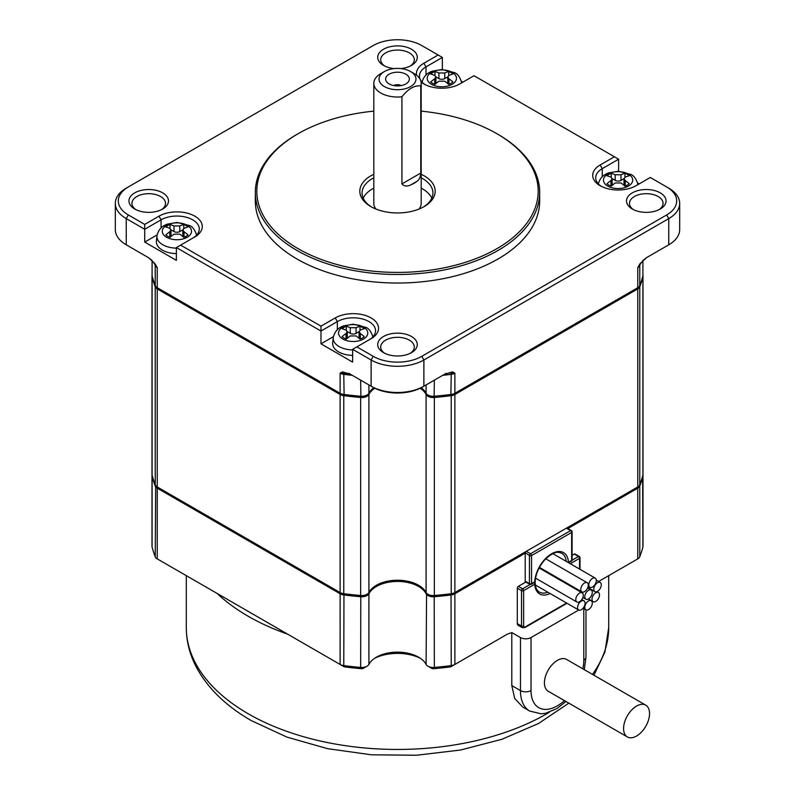 <?xml version="1.0" encoding="UTF-8"?>
<svg xmlns="http://www.w3.org/2000/svg" width="795" height="795" viewBox="0 0 795 795"><rect width="100%" height="100%" fill="white"/><g stroke="black" fill="none" stroke-linecap="round" stroke-linejoin="round"><path stroke-width="1.19" d="M435.908 76.867L438.929 78.616A4.104 2.365 0 0 0 444.733 78.616L447.754 76.867M444.733 78.616L444.733 72.981A52.162 30.111 -60 0 1 448.708 71.58L448.708 75.535M346.292 330.253L346.292 326.298A13.058 7.543 180 0 0 343.937 327.371A13.058 7.543 180 0 0 342.069 328.733A52.162 30.111 -120 0 1 346.044 330.134L347.246 331.624L346.044 333.493A52.162 30.111 -60 0 0 342.069 336.673A13.058 7.543 180 0 0 346.292 339.117A52.162 30.111 120 0 1 350.267 335.927L356.071 335.927A52.162 30.111 -120 0 1 360.046 339.117A13.058 7.543 180 0 0 362.411 338.034A13.058 7.543 180 0 0 364.269 336.673A52.162 30.111 60 0 0 360.294 333.493L359.092 331.624L360.294 330.134A52.162 30.111 120 0 1 364.269 328.733A13.058 7.543 180 0 0 360.046 326.298L360.046 330.253M170.985 229.825L174.006 231.564A4.104 2.365 0 0 0 179.809 231.564L179.809 225.939A52.162 30.111 -60 0 1 183.784 224.528L183.784 228.493M183.784 224.528A13.058 7.543 180 0 1 188.008 226.963A52.162 30.111 120 0 0 184.033 228.374L182.83 229.854L182.83 235.678A4.104 2.365 0 0 0 183.933 237.298M184.033 237.258L184.033 231.723A52.162 30.111 60 0 1 188.008 234.913A13.058 7.543 180 0 1 185.136 236.791A13.058 7.543 180 0 1 183.784 237.347A52.162 30.111 -120 0 0 179.809 234.167L174.006 234.167A52.162 30.111 120 0 0 170.031 237.347A13.058 7.543 180 0 1 165.807 234.913A52.162 30.111 -60 0 1 169.782 231.723L169.782 237.258M359.092 331.624L359.092 337.448A4.104 2.365 0 0 0 360.195 339.058M522.772 707.053L514.713 698.467L511.791 685.568L520.467 690.577A44.778 25.857 120 0 0 529.738 711.078L522.772 707.053M433.563 668.704L434.338 667.422A7.463 4.313 180 0 1 427.958 666.21L431.655 668.347A2.236 1.292 180 0 0 433.563 668.704A242.932 140.258 0 0 0 450.089 666.935A2.236 1.292 0 0 0 451.182 666.588L507.369 634.152A211.212 121.943 0 0 0 511.791 632.552L511.791 685.568M287.631 634.152L287.631 634.152A211.212 121.943 180 0 1 248.149 616.234A211.212 121.943 180 0 1 217.114 593.438L287.631 634.152M625.218 186.07L625.218 180.535A52.162 30.111 60 0 1 629.193 183.725A13.058 7.543 180 0 1 626.321 185.613A13.058 7.543 180 0 1 624.969 186.159A52.162 30.111 -120 0 0 620.994 182.979L615.191 182.979A52.162 30.111 120 0 0 611.216 186.159A13.058 7.543 180 0 1 606.992 183.725A52.162 30.111 -60 0 1 610.967 180.535L610.967 186.07M160.918 560.992A2.236 1.292 0 0 0 160.938 561.002L157.241 558.875L157.241 488.18L340.121 593.766A7.463 4.313 0 0 0 343.778 594.928A248.149 143.269 0 0 0 360.662 596.737A7.463 4.313 0 0 0 368.91 593.716L368.423 593.209M420.307 658.25A35.079 20.253 0 0 0 374.693 658.25M343.818 666.588L340.121 664.451L343.818 666.588A2.236 1.292 0 0 0 344.911 666.935A242.932 140.258 0 0 0 361.437 668.704A2.236 1.292 0 0 0 363.345 668.347L367.042 666.21A7.463 4.313 0 0 0 368.91 664.401L368.91 593.716A29.852 17.232 0 0 1 397.5 581.443A29.852 17.232 0 0 1 426.09 593.716A7.463 4.313 0 0 0 434.338 596.737A248.149 143.269 0 0 0 451.222 594.928A7.463 4.313 0 0 0 454.879 593.766L525.207 553.161L525.207 582.417L518.35 586.372A1.491 0.865 120 0 0 517.297 588.201L517.297 623.548A3.736 2.156 120 0 0 518.072 625.258L522.295 627.692L524.899 627.583A1.491 0.865 -120 0 0 525.207 626.897A2.236 1.292 120 0 1 523.627 625.983L523.627 590.635L534.747 584.226A23.88 13.793 120 0 0 550.15 593.537M511.791 632.552L520.467 637.56A7.463 4.313 0 0 0 531.02 637.56L578.71 610.023M567.869 528.536L637.759 488.18L637.759 558.875L634.062 561.002A2.236 1.292 0 0 0 634.082 560.992M423.338 207.038A35.447 20.471 0 0 0 432.947 193.026A35.447 20.471 0 0 0 422.562 178.547A35.447 20.471 0 0 0 421.191 177.802M373.809 177.802A35.447 20.471 0 0 0 362.053 193.026A35.447 20.471 0 0 0 371.663 207.038M431.794 198.203A35.447 20.471 0 0 0 422.562 188.912A35.447 20.471 0 0 0 421.191 188.157M373.809 188.157A35.447 20.471 0 0 0 363.206 198.203M414.255 73.657L410.558 71.53A18.474 10.663 180 0 1 410.558 86.605A18.474 10.663 180 0 1 384.442 86.605A18.474 10.663 180 0 1 384.442 71.53A18.474 10.663 180 0 1 410.558 71.53L414.255 73.657A23.691 13.684 0 0 1 421.191 83.336A23.691 13.684 0 0 1 420.784 85.89L420.784 173.032C420.535 176.967 419.253 179.73 416.958 181.33A23.691 13.684 180 0 1 411.025 184.758C407.209 186.686 404.178 186.408 401.932 183.913L401.932 96.771C408.213 88.811 414.493 85.184 420.784 85.89M384.442 71.53L380.745 73.657A23.691 13.684 0 0 0 373.809 83.336A23.691 13.684 0 0 0 380.745 93.005A23.691 13.684 0 0 0 401.932 96.771M340.658 592.832L340.121 593.766L340.121 664.451L157.241 558.875A7.463 4.313 0 0 1 155.234 556.758A248.149 143.269 0 0 1 152.093 547.01A7.463 4.313 0 0 1 152.014 546.374L152.014 475.688A7.463 4.313 0 0 0 152.093 476.324L152.093 547.01M169.782 231.723L170.985 229.864L169.782 228.374A52.162 30.111 -120 0 0 165.807 226.963A13.058 7.543 180 0 1 168.679 225.084A13.058 7.543 180 0 1 170.031 224.528L170.031 228.493M170.031 224.528A52.162 30.111 60 0 1 174.006 225.939L174.006 231.564M637.232 487.265L637.759 488.18A7.463 4.313 0 0 0 639.766 486.073L639.766 556.758A7.463 4.313 0 0 1 637.759 558.875L598.565 581.503M434.209 595.525L434.338 667.422A248.149 143.269 0 0 0 451.222 665.614A7.463 4.313 0 0 0 454.879 664.451L454.879 593.766L454.342 592.832M427.958 666.21A7.463 4.313 180 0 1 426.09 664.401A29.852 17.232 0 0 0 418.607 657.187A29.852 17.232 0 0 0 376.393 657.187A29.852 17.232 0 0 0 368.91 664.401M373.809 111.131A140.685 81.219 0 0 0 298.026 133.759A140.685 81.219 0 0 0 298.026 248.626A140.685 81.219 0 0 0 496.974 248.626A140.685 81.219 0 0 0 496.974 133.759A140.685 81.219 0 0 0 421.191 111.131M498.038 134.375L496.974 133.759L498.038 134.375A142.176 82.084 0 0 1 539.676 192.41A142.176 82.084 0 0 1 451.908 268.253A142.176 82.084 0 0 1 296.962 250.455A142.176 82.084 0 0 1 255.324 192.41A142.176 82.084 0 0 1 296.962 134.375L298.026 133.759M421.191 174.274A37.693 21.763 180 0 1 424.152 175.804A37.693 21.763 180 0 1 424.152 206.581A37.693 21.763 180 0 1 370.848 206.581L370.848 206.581A37.693 21.763 180 0 1 373.809 174.274M340.121 664.451A7.463 4.313 0 0 0 343.778 665.614A248.149 143.269 0 0 0 360.662 667.422A7.463 4.313 0 0 0 367.042 666.21M448.956 84.31L448.956 78.775A52.162 30.111 60 0 1 452.931 81.965A13.058 7.543 180 0 1 451.063 83.316A13.058 7.543 180 0 1 448.708 84.399A52.162 30.111 -120 0 0 444.733 81.209L438.929 81.209A52.162 30.111 120 0 0 434.954 84.399A13.058 7.543 180 0 1 430.731 81.965A52.162 30.111 -60 0 1 434.706 78.775L434.706 84.31M645.739 705.145L566.587 659.443A18.364 10.603 120 0 0 557.404 660.357A18.364 10.603 120 0 0 544.426 682.835A18.364 10.603 120 0 0 548.222 691.243L627.384 736.945A18.364 10.603 120 0 0 641.535 732.026A18.364 10.603 120 0 0 649.545 713.552A18.364 10.603 120 0 0 645.739 705.145A18.364 10.603 120 0 0 636.566 706.059A18.364 10.603 120 0 0 623.578 728.538A18.364 10.603 120 0 0 627.384 736.945M639.766 556.758A248.149 143.269 0 0 0 642.907 547.01A7.463 4.313 0 0 0 642.986 546.374L642.986 475.688A7.463 4.313 0 0 0 642.907 475.072M347.246 331.585L350.267 333.334A4.104 2.365 0 0 0 356.071 333.334L359.092 331.585M356.071 333.334L356.071 327.699L350.267 327.699L350.267 333.334M152.362 476.086L152.093 476.324A248.149 143.269 180 0 0 155.234 486.073A7.463 4.313 0 0 0 157.241 488.18L157.768 487.265M152.093 475.072A7.463 4.313 0 0 0 152.014 475.688L152.014 474.466A7.463 4.313 0 0 0 152.093 475.102A248.149 143.269 0 0 0 155.234 484.851A7.463 4.313 0 0 0 157.241 486.967L157.241 288.913L340.121 394.499L340.121 592.553A7.463 4.313 0 0 0 343.778 593.706A248.149 143.269 0 0 0 360.662 595.515A7.463 4.313 0 0 0 368.91 592.494L368.91 394.449A7.463 4.313 180 0 1 360.662 397.47A248.149 143.269 180 0 1 343.778 395.662A7.463 4.313 180 0 1 340.121 394.499M612.17 178.636L615.191 180.376A4.104 2.365 0 0 0 620.994 180.376L620.994 174.751A52.162 30.111 -60 0 1 624.969 173.34A13.058 7.543 180 0 1 629.193 175.784A52.162 30.111 120 0 0 625.218 177.186L624.015 178.676L624.015 184.49A4.104 2.365 0 0 0 625.118 186.109M579.565 557.126A1.491 0.865 120 0 0 579.267 556.45L575.033 554.006A1.491 0.865 120 0 0 574.288 554.075L572.092 555.347M639.329 485.636L639.766 486.073A248.149 143.269 0 0 0 642.907 476.324A7.463 4.313 0 0 0 642.986 475.688L642.986 276.422A7.463 4.313 180 0 1 642.907 277.058A248.149 143.269 180 0 1 639.766 286.806A7.463 4.313 180 0 1 637.759 288.913L637.759 486.967A7.463 4.313 0 0 0 639.766 484.851A248.149 143.269 0 0 0 642.907 475.102A7.463 4.313 0 0 0 642.986 474.466M530.494 584.245A1.491 0.865 -60 0 1 529.738 584.315A1.491 0.865 -60 0 1 529.43 583.629L529.43 555.596L524.68 552.247M579.257 556.44A1.491 0.865 120 0 0 578.512 556.51L572.042 560.256M179.809 231.564L182.83 229.825M637.759 486.967L454.879 592.553L454.879 394.499L637.759 288.913M454.879 394.499A7.463 4.313 180 0 1 451.222 395.662A248.149 143.269 180 0 1 434.338 397.47A7.463 4.313 180 0 1 426.09 394.449L426.09 592.494A7.463 4.313 180 0 0 434.338 595.515A248.149 143.269 0 0 0 451.222 593.706A7.463 4.313 0 0 0 454.879 592.553M426.09 592.494A29.852 17.232 0 0 0 397.5 580.231A29.852 17.232 0 0 0 368.91 592.494M340.121 592.553L157.241 486.967M152.014 433.205L152.014 275.199A7.463 4.313 0 0 0 152.093 275.845L152.093 260.551M642.986 433.205L642.986 275.199A7.463 4.313 0 0 1 642.907 275.845A248.149 143.269 0 0 1 639.766 285.584L639.766 265.47A7.463 4.313 180 0 1 637.759 267.587L643.165 260.263L646.544 257.64L640.114 263.562L637.759 267.587L637.759 287.701L636.706 288.307A5.972 3.448 0 0 0 636.716 288.297L637.759 287.701A7.463 4.313 0 0 0 639.766 285.584M535.005 582.139L534.747 584.226M448.956 78.775L447.754 76.906L447.754 82.73A4.104 2.365 0 0 0 448.857 84.34M447.754 76.906L448.956 75.426A52.162 30.111 120 0 1 452.931 74.015A13.058 7.543 180 0 0 448.708 71.58M426.09 394.449A29.852 17.232 0 0 0 420.207 388.228M374.793 388.228A29.852 17.232 0 0 0 368.91 394.449M157.241 288.913A7.463 4.313 180 0 1 155.234 286.806A248.149 143.269 180 0 1 152.093 277.058A7.463 4.313 180 0 1 152.014 276.422A7.463 4.313 180 0 1 152.093 275.805M346.292 326.298A52.162 30.111 60 0 1 350.267 327.699M642.907 275.805A7.463 4.313 180 0 1 642.986 276.422M534.707 581.801L531.547 583.629L531.547 555.596L571.655 532.441A1.491 0.865 0 0 0 572.092 531.835A1.491 1.491 0 0 0 571.347 530.543A1.491 0.865 -60 0 0 570.601 530.613L530.494 553.767L526.27 551.332M534.747 581.781A23.88 13.793 -60 0 1 551.601 553.777A23.88 13.793 -60 0 1 568.455 562.323L568.306 562.562M426.09 384.919L426.09 393.237A7.463 4.313 0 0 0 427.958 395.036L429.012 395.652A5.972 3.448 0 0 0 434.12 396.616A246.659 142.404 0 0 0 450.894 394.817A5.972 3.448 0 0 0 453.826 393.893L636.706 288.307M416.62 75.257A25.37 14.648 180 0 1 423.884 63.222L438.134 55.004L421.777 45.554A34.334 19.825 0 0 0 373.223 45.554L126.246 188.147A37.315 21.544 0 0 0 115.315 203.381L115.315 229.586A37.315 21.544 0 0 0 126.246 244.82L148.685 257.779L151.835 260.273L157.241 267.587A7.463 4.313 180 0 1 155.234 265.47L155.234 285.584A7.463 4.313 0 0 0 157.241 287.701L158.294 288.307A5.972 3.448 0 0 0 158.294 288.307L341.174 393.893A5.972 3.448 0 0 0 344.106 394.817A246.659 142.404 0 0 0 360.88 396.616A5.972 3.448 0 0 0 365.988 395.652L367.042 395.036A7.463 4.313 0 0 0 368.91 393.237L368.91 384.919M389.113 83.912A11.865 6.847 0 0 0 408.332 81.865A11.865 6.847 0 0 0 405.887 74.223A11.865 6.847 0 0 0 390.772 73.428A11.865 6.847 0 0 0 386.668 81.865A11.865 6.847 0 0 0 389.113 83.912M169.882 237.298A4.104 2.365 0 0 0 170.985 235.678L170.985 229.864M155.234 285.584A248.149 143.269 180 0 1 152.093 275.845M342.476 371.871L343.649 373.014L350.486 374.286L342.476 371.871L340.121 373.173L340.121 393.286L341.174 393.893L157.241 287.701L157.241 267.587L154.886 263.562L148.456 257.64M340.121 393.286A7.463 4.313 0 0 0 343.778 394.439A248.149 143.269 0 0 0 360.662 396.248A7.463 4.313 0 0 0 367.042 395.036M426.09 393.237A29.852 17.232 0 0 0 421.201 387.722M373.799 387.722A29.852 17.232 0 0 0 368.91 393.237M427.958 395.036A7.463 4.313 0 0 0 434.338 396.248A248.149 143.269 0 0 0 451.222 394.439A7.463 4.313 0 0 0 454.879 393.286L454.879 373.173L452.524 371.871L444.514 374.286L449.235 373.024L454.879 373.173A7.463 4.313 180 0 1 451.222 374.336L450.894 394.817M625.218 180.535L624.015 178.676M453.826 393.893L637.759 287.701M423.884 63.222L426.001 66.879L442.358 57.439L442.358 69.493M462.938 82.114L461.458 81.259M128.353 186.924L126.246 188.147L128.353 186.924A34.334 19.825 0 0 0 128.353 214.958L144.72 224.409L158.96 216.18A25.37 14.648 180 0 1 194.855 216.18A25.37 14.648 180 0 1 194.855 236.9L176.381 247.563L320.981 331.048L320.981 343.838L352.642 362.123L352.642 349.323L371.116 359.986A37.315 21.544 0 0 0 423.884 359.986L668.754 218.615A37.315 21.544 0 0 0 679.685 203.381A37.315 21.544 0 0 0 668.754 188.147L650.28 177.484L636.04 185.712A25.37 14.648 180 0 1 600.145 185.712A25.37 14.648 180 0 1 600.145 164.992L602.262 168.649L618.619 159.199L618.619 171.253M639.2 183.883L637.719 183.029M610.967 180.535L612.17 178.676L610.967 177.186A52.162 30.111 -120 0 0 606.992 175.784A13.058 7.543 180 0 1 609.864 173.896A13.058 7.543 180 0 1 611.216 173.34L611.216 177.305M348.896 373.372L371.116 386.191A37.315 21.544 0 0 0 423.884 386.191L446.104 373.372M176.381 247.563L176.381 260.363L144.72 242.077L144.72 229.278L161.077 219.837L161.077 227.946M115.315 203.381A37.315 21.544 0 0 0 126.246 218.615L144.72 229.278L144.72 224.409M646.544 257.64L668.754 244.82A37.315 21.544 0 0 0 679.685 229.586L679.685 203.381M575.789 599.589A5.297 3.061 120 0 0 576.882 602.014A5.297 3.061 120 0 0 579.535 601.755A5.297 3.061 120 0 0 583.282 595.266A5.297 3.061 120 0 0 582.188 592.841A5.297 3.061 120 0 0 578.104 594.253A5.297 3.061 120 0 0 575.789 599.589M444.733 72.981L438.929 72.981L438.929 78.616M596.29 580.519A5.297 3.061 -60 0 1 592.543 587.008A5.297 3.061 -60 0 1 589.9 587.267A5.297 3.061 -60 0 1 588.797 584.842A5.297 3.061 -60 0 1 591.112 579.505A5.297 3.061 -60 0 1 595.197 578.094A5.297 3.061 -60 0 1 596.29 580.519M584.792 596.767A5.297 3.061 120 0 0 585.885 599.192A5.297 3.061 120 0 0 589.969 597.77A5.297 3.061 120 0 0 592.285 592.434A5.297 3.061 120 0 0 591.192 590.009A5.297 3.061 120 0 0 588.538 590.278A5.297 3.061 120 0 0 584.792 596.767M588.538 600.941A5.297 3.061 120 0 0 584.792 607.43A5.297 3.061 120 0 0 585.885 609.854A5.297 3.061 120 0 0 589.969 608.433A5.297 3.061 120 0 0 592.285 603.097A5.297 3.061 120 0 0 591.192 600.672A5.297 3.061 120 0 0 588.538 600.941M346.143 339.058A4.104 2.365 0 0 0 347.246 337.448L347.246 331.624M592.017 599.241A5.297 3.061 120 0 0 593.11 601.666A5.297 3.061 120 0 0 597.194 600.245A5.297 3.061 120 0 0 599.51 594.918A5.297 3.061 120 0 0 598.406 592.494A5.297 3.061 120 0 0 595.763 592.752A5.297 3.061 120 0 0 592.017 599.241M620.994 180.376L624.015 178.636M611.067 186.109A4.104 2.365 0 0 0 612.17 184.49L612.17 178.676M601.288 584.862A5.297 3.061 120 0 0 600.195 582.437A5.297 3.061 120 0 0 597.542 582.705A5.297 3.061 120 0 0 593.795 589.194A5.297 3.061 120 0 0 594.899 591.619A5.297 3.061 120 0 0 598.973 590.198A5.297 3.061 120 0 0 601.288 584.862M580.787 589.473A5.297 3.061 120 0 0 581.88 591.897A5.297 3.061 120 0 0 584.534 591.629A5.297 3.061 120 0 0 588.28 585.14A5.297 3.061 120 0 0 587.177 582.715A5.297 3.061 120 0 0 583.103 584.136A5.297 3.061 120 0 0 580.787 589.473M581.324 601.09A5.297 3.061 120 0 0 577.568 607.579A5.297 3.061 120 0 0 578.671 610.004A5.297 3.061 120 0 0 582.755 608.582A5.297 3.061 120 0 0 585.07 603.256A5.297 3.061 120 0 0 583.967 600.831A5.297 3.061 120 0 0 581.324 601.09M434.954 75.535L434.954 71.58A13.058 7.543 180 0 0 432.589 72.653A13.058 7.543 180 0 0 430.731 74.015A52.162 30.111 -120 0 1 434.706 75.426L435.908 76.906L434.706 78.775M434.805 84.34A4.104 2.365 0 0 0 435.908 82.73L435.908 76.906M668.754 188.147L666.647 186.924L668.754 188.147M618.619 159.199L474.019 75.724L459.768 83.942A25.37 14.648 180 0 1 423.884 83.942A25.37 14.648 180 0 1 421.092 82.024M438.134 55.004L442.358 57.439M624.969 173.34L624.969 177.305M127.796 245.715A35.079 20.253 0 0 0 127.826 245.734L126.246 244.82L126.246 218.615L128.353 214.958M154.886 263.562L154.637 263.89A248.149 143.269 180 0 0 155.234 265.47A3.736 2.971 159 0 0 155.095 264.685M157.122 234.913L144.72 242.077M176.381 248.139A19.974 11.527 180 0 1 162.786 244.761A19.974 11.527 180 0 1 156.973 235.896L156.426 241.044A20.521 11.845 0 0 0 162.399 250.147A20.521 11.845 0 0 0 176.381 253.615M180.604 245.128L320.981 326.169L320.981 331.048L337.338 321.597L337.338 329.716M333.383 336.683L320.981 343.838M373.103 337.656C371.414 331.893 368.969 328.444 365.77 327.321L353.258 324.201L343.659 325.871C338.004 327.769 334.536 331.704 333.234 337.656L332.688 342.804A20.521 11.845 0 0 0 338.66 351.917A20.521 11.845 0 0 0 352.642 355.385M352.642 349.323L356.866 346.888L373.223 356.329A34.334 19.825 0 0 0 421.777 356.329L666.647 214.958A34.334 19.825 0 0 0 666.647 186.924M340.121 373.173L343.649 373.014A3.736 0.656 97.3 0 1 343.778 374.336A7.463 4.313 180 0 1 340.121 373.173M452.524 371.871L451.351 373.014A3.736 0.656 82.7 0 0 451.222 374.336A248.149 143.269 180 0 1 442.696 375.329M640.114 263.562L640.363 263.89A248.149 143.269 180 0 1 639.766 265.47A3.736 2.971 21 0 1 639.905 264.685M666.647 214.958L668.754 218.615L668.754 244.82L667.174 245.734A35.079 20.253 0 0 0 667.204 245.715M320.981 326.169L335.232 317.94A25.37 14.648 180 0 1 371.116 317.94A25.37 14.648 180 0 1 371.116 338.66L356.866 346.888M600.145 164.992L614.396 156.764M383.518 352.642L383.518 352.642A19.776 11.418 180 0 1 383.518 336.494A19.776 11.418 180 0 1 411.482 336.494A19.776 11.418 180 0 1 411.482 352.642A19.776 11.418 180 0 1 383.518 352.642M660.257 192.867A19.776 11.418 180 0 1 660.257 209.015L660.257 209.015A19.776 11.418 180 0 1 632.293 209.015L632.293 209.015A19.776 11.418 180 0 1 632.293 192.867A19.776 11.418 180 0 1 660.257 192.867M394.211 68.579A19.776 11.418 180 0 1 383.518 65.389L383.518 65.389A19.776 11.418 180 0 1 383.518 49.24A19.776 11.418 180 0 1 411.482 49.24A19.776 11.418 180 0 1 411.482 65.389A19.776 11.418 180 0 1 400.789 68.579M134.743 209.015L134.743 209.015A19.776 11.418 180 0 1 134.743 192.867A19.776 11.418 180 0 1 162.707 192.867A19.776 11.418 180 0 1 162.707 209.015A19.776 11.418 180 0 1 134.743 209.015M255.324 192.41L255.324 200.946A142.176 82.084 0 0 0 296.962 258.991A142.176 82.084 0 0 0 451.908 276.779A142.176 82.084 0 0 0 539.676 200.946L539.676 192.41M602.262 176.768L602.262 168.649A22.389 12.929 0 0 0 595.703 177.792A22.389 12.929 0 0 0 601.268 186.318M373.809 83.336L373.809 203.381A23.691 13.684 0 0 0 375.926 209.035M419.074 209.035A23.691 13.684 0 0 0 421.191 203.381L421.191 83.336M426.001 74.998L426.001 66.879A22.389 12.929 0 0 0 419.442 76.022A22.389 12.929 0 0 0 425.007 84.558M127.826 245.734L126.246 244.82L127.826 245.734M192.768 238.102A22.389 12.929 0 0 0 199.297 228.98A22.389 12.929 0 0 0 185.474 217.035A22.389 12.929 0 0 0 161.077 219.837L158.96 216.18M369.029 339.863A22.389 12.929 0 0 0 375.558 330.74A22.389 12.929 0 0 0 361.735 318.795A22.389 12.929 0 0 0 337.338 321.597L335.232 317.94M620.994 174.751L615.191 174.751L615.191 180.376M373.223 356.329L371.116 359.986L371.116 386.191L372.696 387.105A35.079 20.253 0 0 0 422.304 387.105L423.884 386.191L423.884 359.986L421.777 356.329M184.033 231.723L182.83 229.864M410.339 353.258A16.794 9.699 0 0 0 414.294 347.008A16.794 9.699 0 0 0 409.375 340.151A16.794 9.699 0 0 0 391.07 338.054A16.794 9.699 0 0 0 380.706 347.008A16.794 9.699 0 0 0 384.661 353.258M356.071 327.699A52.162 30.111 -60 0 1 360.046 326.298M659.115 209.632A16.794 9.699 0 0 0 663.07 203.381A16.794 9.699 0 0 0 658.151 196.524A16.794 9.699 0 0 0 634.4 196.524A16.794 9.699 0 0 0 629.481 203.381A16.794 9.699 0 0 0 633.426 209.632M611.216 173.34A52.162 30.111 60 0 1 615.191 174.751M410.339 65.995A16.794 9.699 0 0 0 414.294 59.754A16.794 9.699 0 0 0 409.375 52.897A16.794 9.699 0 0 0 391.07 50.8A16.794 9.699 0 0 0 380.706 59.754A16.794 9.699 0 0 0 384.661 65.995M161.574 209.632A16.794 9.699 0 0 0 165.519 203.381A16.794 9.699 0 0 0 160.6 196.524A16.794 9.699 0 0 0 136.849 196.524A16.794 9.699 0 0 0 131.93 203.381A16.794 9.699 0 0 0 135.885 209.632M434.954 71.58A52.162 30.111 60 0 1 438.929 72.981M179.809 225.939L174.006 225.939M401.296 85.562A5.595 3.23 0 0 0 393.704 85.562M360.294 339.028L360.294 333.493M568.842 703.148L538.523 723.49L501.933 739.28L460.633 750.003L416.481 755.25L371.454 754.803L327.62 748.671L286.945 737.114L251.24 720.568C226.098 706.099 207.863 688.391 196.514 667.462C189.757 654.663 186.348 641.346 186.288 627.503A211.212 121.943 0 0 0 248.149 713.731A211.212 121.943 0 0 0 549.494 712.181M592.474 674.389A211.212 121.943 0 0 0 608.712 627.503L604.925 652.029L593.935 675.233M520.467 637.56L520.467 690.577A7.463 4.313 0 0 0 531.02 690.577L531.02 637.56M160.938 561.002L157.241 558.875L160.938 561.002M451.182 666.588L454.879 664.451M450.089 666.935L451.222 665.614L451.033 593.736M416.958 181.33L411.025 184.758M361.437 668.704L360.662 667.422L360.791 595.525M344.911 666.935L343.778 665.614L343.967 593.736M531.02 690.577A37.315 21.544 120 0 0 564.47 700.624M582.824 668.824A37.315 21.544 120 0 0 583.788 660.108A7.463 4.313 0 0 0 585.975 657.058L585.975 609.904M583.788 608.642L583.788 660.108M346.044 333.493L346.044 339.028M155.671 485.636L155.234 556.758M426.577 593.209L426.09 664.401M642.907 547.01L642.638 476.086M420.784 173.032L401.932 183.913M525.207 581.702L529.738 584.315A1.491 1.491 0 0 0 531.239 584.315A1.491 0.865 60 0 0 531.547 583.629A1.491 0.865 0 0 1 529.43 583.629L525.207 581.195M530.106 584.464L522.573 588.807L518.35 586.372M517.297 588.201L521.52 590.635A1.491 0.865 -60 0 1 522.573 588.807A1.491 0.865 60 0 1 523.627 590.635A1.491 0.865 0 0 1 521.52 590.635L521.52 625.983A3.736 2.156 120 0 0 522.295 627.692M517.297 623.548L521.52 625.983A1.491 0.865 0 0 0 523.627 625.983M574.288 554.075L578.512 556.51A1.491 0.865 -120 0 1 579.565 558.338A1.491 0.865 0 0 0 580.002 557.732A1.491 1.491 0 0 0 579.287 556.46M342.824 339.028A14.628 8.447 180 0 1 342.824 327.083A14.628 8.447 180 0 1 363.514 327.083A14.628 8.447 180 0 1 363.514 339.028A14.628 8.447 180 0 1 342.824 339.028M566.378 528.178L570.601 530.613A1.491 0.865 -120 0 1 571.655 532.441L571.655 560.475A1.491 0.865 0 0 0 572.092 559.869L572.092 531.835M529.43 555.596A1.491 0.865 -60 0 1 530.494 553.767A1.491 0.865 -120 0 1 531.547 555.596A1.491 0.865 0 0 1 529.43 555.596M566.567 603.017L525.207 626.897M570.283 563.705L579.565 558.338L579.565 569.071M451.222 593.706L451.222 395.662M434.338 595.515L434.338 397.47M360.662 595.515L360.662 397.47M343.778 593.706L343.778 395.662M155.234 484.851L155.234 286.806M152.093 475.102L152.093 277.058M642.907 277.058L642.907 475.102M639.766 484.851L639.766 286.806M568.604 562.741L571.347 561.161A1.491 0.865 -120 0 0 571.655 560.475L568.455 562.323M547.874 592.225A22.389 12.929 -60 0 1 539.348 592.056C536.814 590.705 535.413 587.604 535.154 582.755M531.239 584.315L535.154 582.049C535.591 573.811 539.03 566.169 545.45 559.104C555.447 550.16 558.567 552.207 561.737 553.27A22.389 12.929 -60 0 1 566.259 561.379M344.106 394.817L343.778 374.336A248.149 143.269 180 0 0 352.304 375.329M360.88 396.616L360.662 380.159M434.12 396.616L434.338 380.159M642.907 260.551L642.907 275.845M371.116 386.191L372.696 387.105M422.304 387.105L423.884 386.191M668.754 244.82L667.174 245.734L668.754 244.82M333.234 337.656A19.974 11.527 0 0 0 339.048 346.531A19.974 11.527 0 0 0 352.642 349.899M628.438 174.135A14.628 8.447 180 0 1 628.438 186.07A14.628 8.447 180 0 1 627.305 186.656A14.628 8.447 180 0 1 607.748 186.07A14.628 8.447 180 0 1 608.881 173.548A14.628 8.447 180 0 1 628.438 174.135M452.176 84.31A14.628 8.447 0 0 0 452.176 72.365A14.628 8.447 0 0 0 431.486 72.365A14.628 8.447 0 0 0 431.486 84.31A14.628 8.447 0 0 0 452.176 84.31M187.252 225.323A14.628 8.447 180 0 1 187.252 237.258A14.628 8.447 180 0 1 186.119 237.844A14.628 8.447 180 0 1 166.562 237.258A14.628 8.447 180 0 1 167.695 224.737A14.628 8.447 180 0 1 187.252 225.323M626.321 185.613A52.241 26.871 64.9 0 1 627.305 186.656M185.136 236.791A52.241 26.871 64.9 0 1 186.119 237.844M608.712 627.503L608.712 575.64M585.975 657.058L584.305 669.668M565.941 701.468L556.997 708.544L545.579 713.274L541.186 713.811L529.738 711.078M566.815 527.93L571.347 530.543M524.899 627.583L567.004 603.276M580.002 569.319L580.002 557.732M152.014 474.466L152.014 276.422M571.347 561.161A1.491 1.491 0 0 0 572.092 559.869M158.294 288.307L157.241 287.701M576.882 602.014L535.542 578.144M589.9 587.267L588.161 586.273M585.885 599.192L582.874 597.452M591.192 600.672L588.35 599.032M593.11 601.666L588.449 598.983M600.195 582.437L596.28 580.181M581.88 591.897L539.407 567.372M583.967 600.831L581.791 599.569M638.027 184.708C636.338 178.945 633.893 175.496 630.683 174.373L618.182 171.253L608.582 172.922C602.928 174.82 599.45 178.756 598.158 184.708M461.766 82.948C460.076 77.175 457.632 73.726 454.422 72.603L441.911 69.493L432.311 71.152C426.667 73.061 423.188 76.986 421.897 82.948M196.842 235.896C195.153 230.123 192.708 226.684 189.508 225.561L176.997 222.441L167.397 224.111C161.743 226.009 158.265 229.934 156.973 235.896M585.885 609.854L583.073 608.225M587.177 582.715L545.758 558.796M595.197 578.094L552.853 553.638M186.288 627.503L186.288 575.64M598.406 592.494L596.946 591.649M578.671 610.004L535.323 584.981M591.192 590.009L587.624 587.952M594.899 591.619L587.803 587.525M582.188 592.841L539.099 567.958"/></g></svg>
